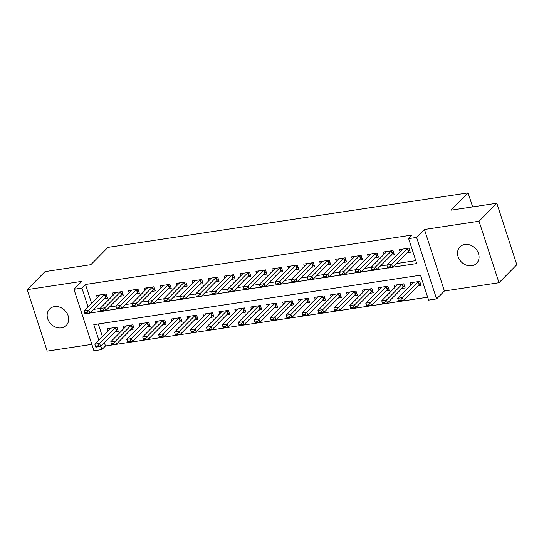 <?xml version="1.0" encoding="UTF-8"?>
<svg xmlns="http://www.w3.org/2000/svg" width="544" height="544" viewBox="0 0 544 544"><rect width="100%" height="100%" fill="white"/><g stroke="black" fill="none" stroke-linecap="round" stroke-linejoin="round"><path stroke-width="0.82" d="M61.363 327.876A11.696 9.731 -135.3 0 0 66.225 325.462A11.696 9.731 -135.3 0 0 66.769 312.834A11.696 9.731 -135.3 0 0 54.454 306.605A11.696 9.731 -135.3 0 0 49.592 309.019A11.696 9.731 -135.3 0 0 49.048 321.64A11.696 9.731 -135.3 0 0 61.363 327.876M471.75 265.751A11.696 9.731 -135.3 0 0 476.605 263.337A11.696 9.731 -135.3 0 0 477.156 250.716A11.696 9.731 -135.3 0 0 464.834 244.48A11.696 9.731 -135.3 0 0 459.979 246.894A11.696 9.731 -135.3 0 0 459.428 259.522A11.696 9.731 -135.3 0 0 471.75 265.751M104.373 342.625L105.461 345.97L101.898 349.568L93.928 350.778L73.95 289.292L81.92 288.082L88.04 306.904M472.641 206.89L468.092 192.882L107.909 247.404L90.821 264.69L45.002 271.626L27.2 289.632L47.178 351.118L91.848 344.359M468.092 192.882L451.003 210.168L496.822 203.232L516.8 264.717L498.998 282.724L479.019 221.238L424.436 229.5L416.602 237.422L436.58 298.908L428.611 300.118L420.512 275.189L93.799 324.646L98.838 340.143M424.436 229.5L444.414 290.986L498.998 282.724M444.414 290.986L436.58 298.908M105.461 345.97L427.666 297.201M496.822 203.232L479.019 221.238M104.19 298.649L107.481 298.153L106.128 293.998L96.567 295.446L97.26 297.575M120.129 296.235L123.42 295.739L122.067 291.584L112.506 293.032L113.2 295.161M136.068 293.828L139.352 293.325L138.006 289.17L128.445 290.618L129.132 292.747M152 291.414L155.292 290.918L153.945 286.763L144.378 288.211L145.071 290.34M167.94 289L171.231 288.504L169.878 284.349L160.317 285.797L161.01 287.926M183.879 286.586L187.163 286.09L185.817 281.935L176.256 283.383L176.95 285.512M199.818 284.179L203.102 283.676L201.756 279.521L192.188 280.969L192.882 283.098M215.75 281.765L219.042 281.268L217.688 277.114L208.128 278.562L208.821 280.69M231.69 279.351L234.981 278.854L233.628 274.7L224.067 276.148L224.76 278.276M247.629 276.937L250.913 276.44L249.567 272.286L240.006 273.734L240.693 275.862M263.561 274.53L266.852 274.026L265.506 269.872L255.938 271.32L256.632 273.448M279.5 272.116L282.792 271.619L281.438 267.464L271.878 268.906L272.571 271.041M295.44 269.702L298.731 269.205L297.378 265.05L287.817 266.499L288.51 268.627M311.379 267.288L314.663 266.791L313.317 262.636L303.749 264.085L304.443 266.213M327.311 264.874L330.602 264.377L329.249 260.222L319.688 261.671L320.382 263.799M343.25 262.466L346.542 261.963L345.188 257.815L335.628 259.257L336.321 261.392M359.19 260.052L362.474 259.556L361.128 255.401L351.567 256.85L352.254 258.978M375.122 257.638L378.413 257.142L377.067 252.987L367.499 254.436L368.193 256.564M391.061 255.224L394.352 254.728L392.999 250.573L383.438 252.022L384.132 254.15M417.799 286.049L421.09 285.552L419.737 281.398L410.176 282.846L410.87 284.974M401.86 288.463L405.151 287.966L403.798 283.812L394.237 285.26L394.93 287.388M385.92 290.877L389.212 290.38L387.865 286.226L378.298 287.667L378.991 289.802M369.988 293.291L373.272 292.788L371.926 288.633L362.365 290.081L363.052 292.21M354.049 295.698L357.34 295.202L355.987 291.047L346.426 292.495L347.12 294.624M338.11 298.112L341.401 297.616L340.054 293.461L330.487 294.909L331.18 297.038M322.177 300.526L325.462 300.03L324.115 295.875L314.554 297.323L315.241 299.452M306.238 302.94L309.529 302.437L308.176 298.282L298.615 299.73L299.309 301.859M290.299 305.347L293.59 304.851L292.237 300.696L282.676 302.144L283.37 304.273M274.36 307.761L277.651 307.265L276.304 303.11L266.737 304.558L267.43 306.687M258.427 310.175L261.712 309.679L260.365 305.524L250.804 306.972L251.491 309.101M242.488 312.589L245.779 312.086L244.426 307.938L234.865 309.38L235.559 311.508M226.549 314.996L229.84 314.5L228.494 310.345L218.926 311.794L219.62 313.922M210.616 317.41L213.901 316.914L212.554 312.759L202.994 314.208L203.68 316.336M194.677 319.824L197.968 319.328L196.615 315.173L187.054 316.622L187.748 318.75M178.738 322.238L182.029 321.742L180.676 317.587L171.115 319.029L171.809 321.164M162.799 324.646L166.09 324.149L164.744 319.994L155.176 321.443L155.87 323.571M146.866 327.06L150.151 326.563L148.804 322.408L139.244 323.857L139.93 325.985M130.927 329.474L134.218 328.977L132.865 324.822L123.304 326.271L123.998 328.399M98.308 323.959L102.394 336.539M114.988 331.888L118.279 331.391L116.926 327.236L107.365 328.678L108.059 330.813M392.795 267.179L416.738 263.554L408.632 238.632L412.196 235.028L85.483 284.485L91.596 303.3M90.012 312.99L93.582 309.407L100.082 308.428M109.487 307L116.022 306.014M125.426 304.592L131.961 303.6M141.358 302.178L147.9 301.186M157.298 299.764L163.832 298.778M173.237 297.35L179.772 296.364M189.176 294.943L195.711 293.95M205.108 292.529L211.643 291.536M221.048 290.115L227.582 289.129M236.987 287.701L243.522 286.715M252.919 285.294L259.461 284.301M268.858 282.88L275.393 281.887M284.798 280.466L291.332 279.473M300.737 278.052L307.272 277.066M316.669 275.638L323.204 274.652M332.608 273.231L339.143 272.238M348.548 270.817L355.082 269.824M364.48 268.403L371.022 267.417M380.419 265.989L386.954 265.003M396.358 263.582L415.786 260.637M407 252.817L410.292 252.314L408.938 248.159L399.378 249.608L400.071 251.736M73.95 289.292L81.784 281.37L27.2 289.632M85.483 284.485L81.92 288.082M408.632 238.632L416.602 237.422M100.81 346.229L101.898 349.568M90.018 313.011L100.912 311.365M105.924 310.604L116.851 308.951M121.863 308.19L132.79 306.537M137.802 305.776L148.723 304.123M153.741 303.368L164.662 301.716M169.674 300.954L180.601 299.302M185.613 298.54L196.534 296.888M201.552 296.126L212.473 294.474M217.484 293.719L228.412 292.06M233.424 291.305L244.351 289.653M249.363 288.891L260.284 287.239M265.302 286.477L276.223 284.825M281.234 284.07L292.162 282.411M297.174 281.656L308.094 280.004M313.113 279.242L324.034 277.59M329.045 276.828L339.973 275.176M344.984 274.421L355.912 272.762M360.924 272.007L371.844 270.354M376.863 269.593L387.784 267.94M407.476 248.384A1.829 0.537 -18 0 0 407.306 248.526L391.639 264.377L392.612 267.369L387.831 268.09L386.859 265.098L402.526 249.254A1.829 0.537 -18 0 0 402.635 249.118M389.926 266.737L387.539 267.097L387.695 267.6L390.089 267.24L389.926 266.737L391.639 264.377L386.859 265.098L387.539 267.097M409.714 250.546L408.571 251.294A1.829 0.537 -18 0 0 408.279 251.518L392.612 267.369L390.089 267.24M387.831 268.09L387.695 267.6M400.887 300.472L400.724 299.975L398.337 300.336L398.494 300.832L403.41 300.601L398.63 301.328L397.657 298.336L402.438 297.609L403.41 300.601L419.077 284.757A1.829 0.537 162 0 1 419.37 284.526L420.512 283.778M400.724 299.975L402.438 297.609L418.105 281.765A1.829 0.537 162 0 1 418.275 281.622M413.433 282.35A1.829 0.537 162 0 1 413.324 282.492L397.657 298.336L398.337 300.336M398.494 300.832L398.63 301.328M391.537 250.798A1.829 0.537 -18 0 0 391.367 250.94L375.707 266.784L376.679 269.776L371.899 270.504L370.926 267.512L386.587 251.668A1.829 0.537 -18 0 0 386.696 251.532M373.986 269.151L371.6 269.511L371.763 270.014L374.15 269.647L373.986 269.151L375.707 266.784L370.926 267.512L371.6 269.511M393.774 252.953L392.632 253.701A1.829 0.537 -18 0 0 392.34 253.932L376.679 269.776L374.15 269.647M371.899 270.504L371.763 270.014M375.605 253.212A1.829 0.537 -18 0 0 375.435 253.354L359.768 269.198L360.74 272.19L355.96 272.911L354.987 269.926L370.648 254.075A1.829 0.537 -18 0 0 370.756 253.939M358.054 271.565L355.66 271.925L355.824 272.422L358.21 272.061L358.054 271.565L359.768 269.198L354.987 269.926L355.66 271.925M377.835 255.367L376.693 256.115A1.829 0.537 -18 0 0 376.4 256.346L360.74 272.19L358.21 272.061M355.96 272.911L355.824 272.422M359.666 255.619A1.829 0.537 -18 0 0 359.496 255.768L343.828 271.612L344.801 274.604L340.02 275.325L339.048 272.333L354.715 256.489A1.829 0.537 -18 0 0 354.824 256.353M342.115 273.979L339.721 274.339L339.884 274.836L342.278 274.475L342.115 273.979L343.828 271.612L339.048 272.333L339.721 274.339M361.903 257.781L360.76 258.529A1.829 0.537 -18 0 0 360.468 258.76L344.801 274.604L342.278 274.475M340.02 275.325L339.884 274.836M343.726 258.033A1.829 0.537 -18 0 0 343.556 258.182L327.896 274.026L328.862 277.018L324.081 277.739L323.109 274.747L338.776 258.903A1.829 0.537 -18 0 0 338.885 258.767M326.176 276.386L323.789 276.746L323.945 277.25L326.339 276.889L326.176 276.386L327.896 274.026L323.109 274.747L323.789 276.746M345.964 260.195L344.821 260.943A1.829 0.537 -18 0 0 344.529 261.168L328.862 277.018L326.339 276.889M324.081 277.739L323.945 277.25M384.948 302.886L384.785 302.389L382.398 302.75L382.561 303.246L387.478 303.015L382.697 303.736L381.725 300.744L386.505 300.023L387.478 303.015L403.138 287.171A1.829 0.537 162 0 1 403.43 286.94L404.573 286.192M384.785 302.389L386.505 300.023L402.166 284.179A1.829 0.537 162 0 1 402.342 284.029M397.494 284.764A1.829 0.537 162 0 1 397.385 284.9L381.725 300.744L382.398 302.75M382.561 303.246L382.697 303.736M369.016 305.3L368.852 304.796L366.459 305.164L366.622 305.66L371.538 305.429L366.758 306.15L365.786 303.158L370.566 302.437L371.538 305.429L387.206 289.585A1.829 0.537 162 0 1 387.491 289.354L388.634 288.606M368.852 304.796L370.566 302.437L386.233 286.593A1.829 0.537 162 0 1 386.403 286.443M381.562 287.178A1.829 0.537 162 0 1 381.453 287.314L365.786 303.158L366.459 305.164M366.622 305.66L366.758 306.15M353.076 307.707L352.913 307.21L350.52 307.571L350.683 308.074L355.599 307.836L350.819 308.564L349.846 305.572L354.627 304.851L355.599 307.836L371.266 291.992A1.829 0.537 162 0 1 371.559 291.768L372.701 291.02M352.913 307.21L354.627 304.851L370.294 289A1.829 0.537 162 0 1 370.464 288.857M365.622 289.592A1.829 0.537 162 0 1 365.514 289.728L349.846 305.572L350.52 307.571M350.683 308.074L350.819 308.564M337.137 310.121L336.974 309.624L334.587 309.985L334.75 310.481L339.667 310.25L334.88 310.978L333.914 307.986L338.694 307.258L339.667 310.25L355.327 294.406A1.829 0.537 162 0 1 355.62 294.175L356.762 293.427M336.974 309.624L338.694 307.258L354.355 291.414A1.829 0.537 162 0 1 354.525 291.271M349.683 291.999A1.829 0.537 162 0 1 349.574 292.142L333.914 307.986L334.587 309.985M334.75 310.481L334.88 310.978M327.794 260.447A1.829 0.537 -18 0 0 327.617 260.59L311.957 276.434L312.929 279.426L308.149 280.153L307.176 277.161L322.837 261.317A1.829 0.537 -18 0 0 322.946 261.181M310.236 278.8L307.85 279.16L308.013 279.664L310.4 279.296L310.236 278.8L311.957 276.434L307.176 277.161L307.85 279.16M330.024 262.609L328.882 263.35A1.829 0.537 -18 0 0 328.59 263.582L312.929 279.426L310.4 279.296M308.149 280.153L308.013 279.664M321.198 312.535L321.042 312.038L318.648 312.399L318.811 312.895L323.728 312.664L318.947 313.385L317.975 310.4L322.755 309.672L323.728 312.664L339.388 296.82A1.829 0.537 162 0 1 339.68 296.589L340.823 295.841M321.042 312.038L322.755 309.672L338.422 293.828A1.829 0.537 162 0 1 338.592 293.678M333.744 294.413A1.829 0.537 162 0 1 333.635 294.549L317.975 310.4L318.648 312.399M318.811 312.895L318.947 313.385M311.855 262.861A1.829 0.537 -18 0 0 311.685 263.004L296.018 278.848L296.99 281.84L292.21 282.567L291.237 279.575L306.904 263.731A1.829 0.537 -18 0 0 307.013 263.588M294.304 281.214L291.91 281.574L292.074 282.071L294.467 281.71L294.304 281.214L296.018 278.848L291.237 279.575L291.91 281.574M314.092 265.016L312.943 265.764A1.829 0.537 -18 0 0 312.657 265.996L296.99 281.84L294.467 281.71M292.21 282.567L292.074 282.071M305.266 314.949L305.102 314.446L302.709 314.813L302.872 315.309L307.788 315.078L303.008 315.799L302.036 312.807L306.816 312.086L307.788 315.078L323.456 299.234A1.829 0.537 162 0 1 323.741 299.003L324.89 298.255M305.102 314.446L306.816 312.086L322.483 296.242A1.829 0.537 162 0 1 322.653 296.092M317.812 296.827A1.829 0.537 162 0 1 317.703 296.963L302.036 312.807L302.709 314.813M302.872 315.309L303.008 315.799M295.916 265.268A1.829 0.537 -18 0 0 295.746 265.418L280.078 281.262L281.051 284.254L276.27 284.974L275.298 281.982L290.965 266.138A1.829 0.537 -18 0 0 291.074 266.002M278.365 283.628L275.978 283.988L276.134 284.485L278.528 284.124L278.365 283.628L280.078 281.262L275.298 281.982L275.978 283.988M298.153 267.43L297.01 268.178A1.829 0.537 -18 0 0 296.718 268.41L281.051 284.254L278.528 284.124M276.27 284.974L276.134 284.485M289.326 317.363L289.163 316.86L286.776 317.22L286.933 317.723L291.849 317.485L287.069 318.213L286.096 315.221L290.877 314.5L291.849 317.485L307.516 301.641A1.829 0.537 162 0 1 307.809 301.417L308.951 300.669M289.163 316.86L290.877 314.5L306.544 298.649A1.829 0.537 162 0 1 306.714 298.506M301.872 299.241A1.829 0.537 162 0 1 301.764 299.377L286.096 315.221L286.776 317.22M286.933 317.723L287.069 318.213M279.976 267.682A1.829 0.537 -18 0 0 279.806 267.832L264.146 283.676L265.118 286.668L260.338 287.388L259.366 284.396L275.026 268.552A1.829 0.537 -18 0 0 275.135 268.416M262.426 286.035L260.039 286.402L260.202 286.899L262.589 286.538L262.426 286.035L264.146 283.676L259.366 284.396L260.039 286.402M282.214 269.844L281.071 270.592A1.829 0.537 -18 0 0 280.779 270.817L265.118 286.668L262.589 286.538M260.338 287.388L260.202 286.899M273.387 319.77L273.224 319.274L270.837 319.634L271 320.13L275.917 319.899L271.136 320.627L270.164 317.635L274.944 316.907L275.917 319.899L291.577 304.055A1.829 0.537 162 0 1 291.87 303.824L293.012 303.076M273.224 319.274L274.944 316.907L290.605 301.063A1.829 0.537 162 0 1 290.775 300.92M285.933 301.655A1.829 0.537 162 0 1 285.824 301.791L270.164 317.635L270.837 319.634M271 320.13L271.136 320.627M264.044 270.096A1.829 0.537 -18 0 0 263.874 270.239L248.207 286.09L249.179 289.075L244.399 289.802L243.426 286.81L259.087 270.966A1.829 0.537 -18 0 0 259.196 270.83M246.493 288.449L244.1 288.81L244.263 289.313L246.65 288.946L246.493 288.449L248.207 286.09L243.426 286.81L244.1 288.81M266.274 272.258L265.132 273A1.829 0.537 -18 0 0 264.84 273.231L249.179 289.075L246.65 288.946M244.399 289.802L244.263 289.313M257.455 322.184L257.292 321.688L254.898 322.048L255.061 322.544L259.978 322.313L255.197 323.034L254.225 320.049L259.005 319.321L259.978 322.313L275.645 306.469A1.829 0.537 162 0 1 275.93 306.238L277.073 305.49M257.292 321.688L259.005 319.321L274.672 303.477A1.829 0.537 162 0 1 274.842 303.334M270.001 304.062A1.829 0.537 162 0 1 269.892 304.198L254.225 320.049L254.898 322.048M255.061 322.544L255.197 323.034M248.105 272.51A1.829 0.537 -18 0 0 247.935 272.653L232.268 288.497L233.24 291.489L228.46 292.216L227.487 289.224L243.154 273.38A1.829 0.537 -18 0 0 243.263 273.238M230.554 290.863L228.16 291.224L228.324 291.72L230.717 291.36L230.554 290.863L232.268 288.497L227.487 289.224L228.16 291.224M250.342 274.666L249.2 275.414A1.829 0.537 -18 0 0 248.907 275.645L233.24 291.489L230.717 291.36M228.46 292.216L228.324 291.72M241.516 324.598L241.352 324.095L238.959 324.462L239.122 324.958L244.038 324.727L239.258 325.448L238.286 322.456L243.066 321.735L244.038 324.727L259.706 308.883A1.829 0.537 162 0 1 259.998 308.652L261.14 307.904M241.352 324.095L243.066 321.735L258.733 305.891A1.829 0.537 162 0 1 258.903 305.742M254.062 306.476A1.829 0.537 162 0 1 253.953 306.612L238.286 322.456L238.959 324.462M239.122 324.958L239.258 325.448M232.166 274.917A1.829 0.537 -18 0 0 231.996 275.067L216.335 290.911L217.301 293.903L212.52 294.624L211.548 291.632L227.215 275.788A1.829 0.537 -18 0 0 227.324 275.652M214.615 293.277L212.228 293.638L212.384 294.134L214.778 293.774L214.615 293.277L216.335 290.911L211.548 291.632L212.228 293.638M234.403 277.08L233.26 277.828A1.829 0.537 -18 0 0 232.968 278.059L217.301 293.903L214.778 293.774M212.52 294.624L212.384 294.134M225.576 327.012L225.413 326.509L223.026 326.869L223.19 327.372L228.106 327.141L223.319 327.862L222.353 324.87L227.134 324.149L228.106 327.141L243.766 311.29A1.829 0.537 162 0 1 244.059 311.066L245.201 310.318M225.413 326.509L227.134 324.149L242.794 308.305A1.829 0.537 162 0 1 242.964 308.156M238.122 308.89A1.829 0.537 162 0 1 238.014 309.026L222.353 324.87L223.026 326.869M223.19 327.372L223.319 327.862M216.233 277.331A1.829 0.537 -18 0 0 216.056 277.481L200.396 293.325L201.368 296.317L196.588 297.038L195.616 294.046L211.276 278.202A1.829 0.537 -18 0 0 211.385 278.066M198.676 295.684L196.289 296.052L196.452 296.548L198.839 296.188L198.676 295.684L200.396 293.325L195.616 294.046L196.289 296.052M218.464 279.494L217.321 280.242A1.829 0.537 -18 0 0 217.029 280.473L201.368 296.317L198.839 296.188M196.588 297.038L196.452 296.548M209.637 329.419L209.481 328.923L207.087 329.283L207.25 329.786L212.167 329.548L207.386 330.276L206.414 327.284L211.194 326.556L212.167 329.548L227.827 313.704A1.829 0.537 162 0 1 228.12 313.473L229.262 312.725M209.481 328.923L211.194 326.556L226.862 310.712A1.829 0.537 162 0 1 227.032 310.57M222.183 311.304A1.829 0.537 162 0 1 222.074 311.44L206.414 327.284L207.087 329.283M207.25 329.786L207.386 330.276M200.294 279.745A1.829 0.537 -18 0 0 200.124 279.888L184.457 295.739L185.429 298.724L180.649 299.452L179.676 296.46L195.344 280.616A1.829 0.537 -18 0 0 195.452 280.48M182.743 298.098L180.35 298.459L180.513 298.962L182.906 298.595L182.743 298.098L184.457 295.739L179.676 296.46L180.35 298.459M202.524 281.908L201.382 282.656A1.829 0.537 -18 0 0 201.096 282.88L185.429 298.724L182.906 298.595M180.649 299.452L180.513 298.962M193.705 331.833L193.542 331.337L191.148 331.697L191.311 332.194L196.228 331.962L191.447 332.69L190.475 329.698L195.255 328.97L196.228 331.962L211.895 316.118A1.829 0.537 162 0 1 212.18 315.887L213.33 315.139M193.542 331.337L195.255 328.97L210.922 313.126A1.829 0.537 162 0 1 211.092 312.984M206.251 313.711A1.829 0.537 162 0 1 206.142 313.847L190.475 329.698L191.148 331.697M191.311 332.194L191.447 332.69M184.355 282.159A1.829 0.537 -18 0 0 184.185 282.302L168.518 298.146L169.49 301.138L164.71 301.866L163.737 298.874L179.404 283.03A1.829 0.537 -18 0 0 179.513 282.894M166.804 300.512L164.41 300.873L164.574 301.369L166.967 301.009L166.804 300.512L168.518 298.146L163.737 298.874L164.41 300.873M186.592 284.315L185.45 285.063A1.829 0.537 -18 0 0 185.157 285.294L169.49 301.138L166.967 301.009M164.71 301.866L164.574 301.369M177.766 334.247L177.602 333.751L175.216 334.111L175.372 334.608L180.288 334.376L175.508 335.097L174.536 332.105L179.316 331.384L180.288 334.376L195.956 318.532A1.829 0.537 162 0 1 196.248 318.301L197.39 317.553M177.602 333.751L179.316 331.384L194.983 315.54A1.829 0.537 162 0 1 195.153 315.391M190.312 316.125A1.829 0.537 162 0 1 190.203 316.261L174.536 332.105L175.216 334.111M175.372 334.608L175.508 335.097M168.416 284.566A1.829 0.537 -18 0 0 168.246 284.716L152.585 300.56L153.558 303.552L148.77 304.273L147.805 301.288L163.465 285.437A1.829 0.537 -18 0 0 163.574 285.301M150.865 302.926L148.478 303.287L148.641 303.783L151.028 303.423L150.865 302.926L152.585 300.56L147.805 301.288L148.478 303.287M170.653 286.729L169.51 287.477A1.829 0.537 -18 0 0 169.218 287.708L153.558 303.552L151.028 303.423M148.77 304.273L148.641 303.783M161.826 336.661L161.663 336.158L159.276 336.525L159.44 337.022L164.356 336.79L159.576 337.511L158.603 334.519L163.384 333.798L164.356 336.79L180.016 320.94A1.829 0.537 162 0 1 180.309 320.715L181.451 319.967M161.663 336.158L163.384 333.798L179.044 317.954A1.829 0.537 162 0 1 179.214 317.805M174.372 318.539A1.829 0.537 162 0 1 174.264 318.675L158.603 334.519L159.276 336.525M159.44 337.022L159.576 337.511M152.483 286.98A1.829 0.537 -18 0 0 152.313 287.13L136.646 302.974L137.618 305.966L132.838 306.687L131.866 303.695L147.526 287.851A1.829 0.537 -18 0 0 147.635 287.715M134.932 305.334L132.539 305.701L132.702 306.197L135.089 305.837L134.932 305.334L136.646 302.974L131.866 303.695L132.539 305.701M154.714 289.143L153.571 289.891A1.829 0.537 -18 0 0 153.279 290.122L137.618 305.966L135.089 305.837M132.838 306.687L132.702 306.197M145.894 339.068L145.731 338.572L143.337 338.932L143.5 339.436L148.417 339.198L143.636 339.925L142.664 336.933L147.444 336.206L148.417 339.198L164.084 323.354A1.829 0.537 162 0 1 164.37 323.122L165.512 322.381M145.731 338.572L147.444 336.206L163.112 320.362A1.829 0.537 162 0 1 163.282 320.219M158.44 320.953A1.829 0.537 162 0 1 158.331 321.089L142.664 336.933L143.337 338.932M143.5 339.436L143.636 339.925M136.544 289.394A1.829 0.537 -18 0 0 136.374 289.537L120.707 305.388L121.679 308.38L116.899 309.101L115.926 306.109L131.594 290.265A1.829 0.537 -18 0 0 131.702 290.129M118.993 307.748L116.6 308.108L116.763 308.611L119.156 308.251L118.993 307.748L120.707 305.388L115.926 306.109L116.6 308.108M138.781 291.557L137.639 292.305A1.829 0.537 -18 0 0 137.346 292.529L121.679 308.38L119.156 308.251M116.899 309.101L116.763 308.611M129.955 341.482L129.792 340.986L127.398 341.346L127.561 341.843L132.478 341.612L127.697 342.339L126.725 339.347L131.505 338.62L132.478 341.612L148.145 325.768A1.829 0.537 162 0 1 148.437 325.536L149.58 324.788M129.792 340.986L131.505 338.62L147.172 322.776A1.829 0.537 162 0 1 147.342 322.633M142.501 323.36A1.829 0.537 162 0 1 142.392 323.503L126.725 339.347L127.398 341.346M127.561 341.843L127.697 342.339M120.605 291.808A1.829 0.537 -18 0 0 120.435 291.951L104.774 307.795L105.74 310.787L100.96 311.515L99.987 308.523L115.654 292.679A1.829 0.537 -18 0 0 115.763 292.543M103.054 310.162L100.667 310.522L100.824 311.025L103.217 310.658L103.054 310.162L104.774 307.795L99.987 308.523L100.667 310.522M122.842 293.964L121.7 294.712A1.829 0.537 -18 0 0 121.407 294.943L105.74 310.787L103.217 310.658M100.96 311.515L100.824 311.025M114.016 343.896L113.852 343.4L111.466 343.76L111.629 344.257L116.545 344.026L111.758 344.746L110.792 341.754L115.573 341.034L116.545 344.026L132.206 328.182A1.829 0.537 162 0 1 132.498 327.95L133.64 327.202M113.852 343.4L115.573 341.034L131.233 325.19A1.829 0.537 162 0 1 131.403 325.04M126.562 325.774A1.829 0.537 162 0 1 126.453 325.91L110.792 341.754L111.466 343.76M111.629 344.257L111.758 344.746M104.672 294.222A1.829 0.537 -18 0 0 104.496 294.365L88.835 310.209L89.808 313.201L85.027 313.922L84.055 310.937L99.715 295.086A1.829 0.537 -18 0 0 99.824 294.95M87.115 312.576L84.728 312.936L84.891 313.432L87.278 313.072L87.115 312.576L88.835 310.209L84.055 310.937L84.728 312.936M106.903 296.378L105.76 297.126A1.829 0.537 -18 0 0 105.468 297.357L89.808 313.201L87.278 313.072M85.027 313.922L84.891 313.432M98.076 346.31L97.92 345.807L95.526 346.174L95.69 346.671L100.606 346.44L95.826 347.16L94.853 344.168L99.634 343.448L100.606 346.44L116.266 330.596A1.829 0.537 162 0 1 116.559 330.364L117.701 329.616M97.92 345.807L99.634 343.448L115.301 327.604A1.829 0.537 162 0 1 115.471 327.454M110.622 328.188A1.829 0.537 162 0 1 110.514 328.324L94.853 344.168L95.526 346.174M95.69 346.671L95.826 347.16M407.306 248.526L408.279 251.518M407.619 248.363L408.571 251.294M419.37 284.526L418.418 281.602M419.077 284.757L418.105 281.765M391.367 250.94L392.34 253.932M391.68 250.777L392.632 253.701M375.435 253.354L376.4 256.346M375.741 253.184L376.693 256.115M359.496 255.768L360.468 258.76M359.808 255.598L360.76 258.529M343.556 258.182L344.529 261.168M343.869 258.012L344.821 260.943M403.43 286.94L402.478 284.009M403.138 287.171L402.166 284.179M387.491 289.354L386.539 286.423M387.206 289.585L386.233 286.593M371.559 291.768L370.607 288.837M371.266 291.992L370.294 289M355.62 294.175L354.668 291.251M355.327 294.406L354.355 291.414M327.617 260.59L328.59 263.582M327.93 260.426L328.882 263.35M339.68 296.589L338.728 293.658M339.388 296.82L338.422 293.828M311.685 263.004L312.657 265.996M311.991 262.834L312.943 265.764M323.741 299.003L322.796 296.072M323.456 299.234L322.483 296.242M295.746 265.418L296.718 268.41M296.058 265.248L297.01 268.178M307.809 301.417L306.857 298.486M307.516 301.641L306.544 298.649M279.806 267.832L280.779 270.817M280.119 267.662L281.071 270.592M291.87 303.824L290.918 300.9M291.577 304.055L290.605 301.063M263.874 270.239L264.84 273.231M264.18 270.076L265.132 273M275.93 306.238L274.978 303.307M275.645 306.469L274.672 303.477M247.935 272.653L248.907 275.645M248.248 272.49L249.2 275.414M259.998 308.652L259.046 305.721M259.706 308.883L258.733 305.891M231.996 275.067L232.968 278.059M232.308 274.897L233.26 277.828M244.059 311.066L243.107 308.135M243.766 311.29L242.794 308.305M216.056 277.481L217.029 280.473M216.369 277.311L217.321 280.242M228.12 313.473L227.168 310.549M227.827 313.704L226.862 310.712M200.124 279.888L201.096 282.88M200.43 279.725L201.382 282.656M212.18 315.887L211.235 312.956M211.895 316.118L210.922 313.126M184.185 282.302L185.157 285.294M184.498 282.139L185.45 285.063M196.248 318.301L195.296 315.37M195.956 318.532L194.983 315.54M168.246 284.716L169.218 287.708M168.558 284.546L169.51 287.477M180.309 320.715L179.357 317.784M180.016 320.94L179.044 317.954M152.313 287.13L153.279 290.122M152.619 286.96L153.571 289.891M164.37 323.122L163.418 320.198M164.084 323.354L163.112 320.362M136.374 289.537L137.346 292.529M136.687 289.374L137.639 292.305M148.437 325.536L147.485 322.606M148.145 325.768L147.172 322.776M120.435 291.951L121.407 294.943M120.748 291.788L121.7 294.712M132.498 327.95L131.546 325.02M132.206 328.182L131.233 325.19M104.496 294.365L105.468 297.357M104.808 294.195L105.76 297.126M116.559 330.364L115.607 327.434M116.266 330.596L115.301 327.604"/></g></svg>
